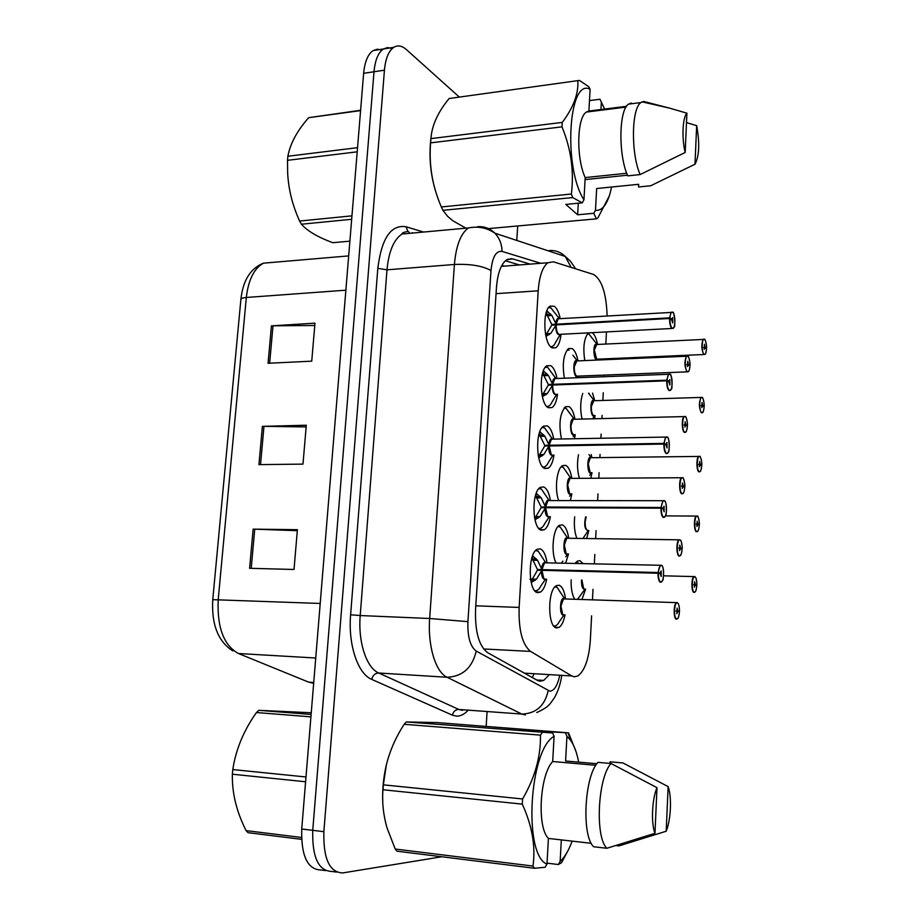 <?xml version="1.0" encoding="UTF-8"?>
<svg xmlns="http://www.w3.org/2000/svg" width="919" height="919" viewBox="0 0 919 919"><rect width="100%" height="100%" fill="white"/><g stroke="black" fill="none" stroke-linecap="round" stroke-linejoin="round"><path stroke-width="1.38" d="M550.343 516.673C549.183 523.428 547.196 527.782 544.37 529.735L541.234 530.171C532.112 528.414 531.354 491.722 540.361 487.323L543.761 486.944C546.92 488.506 549.125 492.998 550.389 500.418M553.973 455.066C552.939 461.855 551.044 466.243 548.264 468.219L544.829 468.541C536.018 465.979 534.996 430.46 543.634 426.14L547.322 425.899C550.297 427.634 552.434 432.022 553.732 439.052M557.534 394.274C556.638 401.132 554.823 405.566 552.078 407.565L548.379 407.737C539.844 404.417 538.603 369.966 546.874 365.739L550.837 365.67C553.64 367.554 555.696 371.827 557.017 378.49M561.015 334.39C560.245 341.282 558.511 345.739 555.823 347.761L551.871 347.75C543.611 343.729 542.164 310.254 550.102 306.119L554.295 306.245C556.925 308.244 558.901 312.391 560.234 318.652M546.644 579.142C545.358 585.862 543.278 590.193 540.406 592.123L537.592 592.652C528.149 591.756 527.69 553.778 537.064 549.309L540.154 548.827C543.497 550.182 545.783 554.789 547 562.646M556.029 562.853C550.688 553.054 552.974 528.402 559.441 525.277L562.371 524.887C565.461 526.288 567.574 530.757 568.723 538.281M558.637 500.441C554.398 489.494 556.765 468.564 562.508 465.623L565.713 465.347C568.62 466.932 570.665 471.275 571.859 478.374M561.452 438.903C558.557 423.877 559.912 413.148 565.541 406.726L568.999 406.589C571.744 408.323 573.72 412.539 574.938 419.236M564.369 378.203C562.106 363.935 563.496 354.056 568.551 348.565L572.25 348.588C574.823 350.449 576.73 354.539 577.971 360.868M565.024 614.822C563.738 621.393 561.727 625.598 558.993 627.413L556.604 627.907C547.563 627.528 547.345 589.849 556.363 585.679L558.993 585.208C562.267 586.402 564.45 590.986 565.541 598.97M576.891 538.396C574.582 532.457 573.847 525.277 574.685 516.846M579.395 478.328C577.258 470.861 576.96 462.992 578.499 454.733M582.049 419.064C580.027 409.679 580.268 401.132 582.749 393.424M584.783 360.57C582.841 347.658 584.002 338.445 588.263 332.931M574.708 599.28C572.1 594.857 570.917 588.367 571.136 579.82M575.271 563.278L577.419 561.061L579.935 560.682L582.956 563.45M607.137 315.906C606.299 293.264 601.75 279.445 593.502 274.448L553.479 261.823L547.885 262.742C542.543 266.901 539.315 276.251 538.201 290.795L519.132 607.436C518.511 630.101 522.337 644.759 530.608 651.41L571.779 675.947L574.26 676.798L577.867 675.947C584.829 670.675 588.987 658.693 590.354 640.003L591.606 615.868M504.52 266.108L501.831 265.453M592.445 599.889L592.996 589.343M594.34 563.703L594.823 554.467M595.65 538.649L596.063 530.619M597.649 500.499L597.993 493.882M598.809 478.213L599.096 472.63M599.889 457.605L600.05 454.434M600.9 438.156L601.118 434.09M601.934 418.559L602.094 415.388M602.875 400.466L603.278 392.735M604.116 376.664L604.197 375.124M605.012 359.674L605.047 358.927M605.828 344.039L606.46 331.966M568.505 553.962L565.679 563.06M571.905 493.894L570.354 500.453M575.26 434.618L574.536 438.662M578.533 376.135L578.338 377.663M588.849 530.539L586.667 538.523M591.25 454.56L591.859 457.696M591.997 472.688L590.837 478.259M592.56 393.091L594.719 400.718M595.098 415.572L594.593 418.742M592.307 332.712C594.639 334.585 596.385 338.502 597.534 344.453M598.131 359.237L598.051 359.984M585.644 589.125L581.922 599.521M336.584 872.097L331.828 871.453C318.445 870.971 312.081 857.266 312.747 830.339L374.01 71.751C375.101 60.137 378.237 52.544 383.407 48.971L387.68 47.57L392.229 48.535M325.579 870.615L320.961 869.994C307.463 869.489 301.053 855.83 301.731 829.007L363.637 73.302C364.751 61.734 367.922 54.152 373.137 50.579L377.399 49.189L381.948 50.085M253.139 529.137L297.4 529.689L294.011 569.481L249.612 568.298L253.139 529.137L254.735 529.183L251.22 568.333M271.427 325.866L314.976 323.155L311.736 361.167L268.061 363.281L271.427 325.866L273 325.808L269.646 363.2M262.386 426.359L306.291 425.233L302.983 464.118L258.94 464.623L262.386 426.359L263.971 426.347L260.536 464.612M306.142 426.921L263.971 426.347M314.78 325.487L273 325.808M297.319 530.688L254.735 529.183M530.114 264.121L512.641 258.871L506.645 259.813C501.027 263.96 497.627 273.196 496.455 287.532L475.571 609.079C474.893 631.571 478.937 646.114 487.69 652.708L537.431 680.405L540.016 681.232L543.692 680.416L548.769 675.281M441.832 856.761L342.776 872.924C329.519 872.464 323.212 858.714 323.867 831.672L384.441 70.189C385.532 58.54 388.645 50.924 393.757 47.34C397.743 44.939 401.936 45.674 406.347 49.546L459.075 96.84M517.696 225.971L516.788 240.433M487.104 711.524L486.162 726.424M331.828 871.453C318.445 870.971 312.081 857.266 312.747 830.339L374.01 71.751C375.101 60.137 378.237 52.544 383.407 48.971L373.137 50.579M505.393 260.778L519.522 264.948M696.648 584.829L696.82 584.829C696.832 580.28 696.165 577.569 694.844 576.707C691.915 575.317 691.237 591.664 694.213 592.181C695.568 592.158 696.43 589.929 696.797 585.495L693.73 584.76L696.648 584.829M582.049 580.119L582.014 580.601C581.934 585.357 582.738 588.183 584.427 589.079L584.886 589.102M695.315 584.806L694.419 587.103L694.638 581.761L695.327 584.564L693.73 584.518M577.178 562.302L576.374 561.911M695.327 584.564L696.82 584.829C697.211 585.093 696.303 577.879 695.637 577.385L693.834 576.592L694.603 576.431M676.131 611.032L679.451 611.146C679.463 606.437 678.75 603.657 677.337 602.83C674.178 601.566 673.443 618.567 676.648 618.935C678.107 618.832 679.038 616.477 679.428 611.847L679.428 611.87C678.486 620.336 677.269 618.096 677.142 619.004L676.361 619.199C673.535 618.981 673.455 604.392 676.281 602.738L677.085 602.542M564.427 598.717L563.473 598.901C562.083 599.946 561.233 602.347 560.946 606.081C560.866 611.02 561.727 613.915 563.531 614.765L563.898 614.777M679.428 611.847L677.831 611.215L676.866 613.651L677.108 608.102L677.843 610.974L676.131 610.905M564.002 614.788C559.062 617.959 559.556 595.65 564.358 598.625L563.462 598.901L564.909 598.947L563.473 598.901L560.946 606.081L563.071 599.211M556.374 586.942L555.34 586.46M677.843 610.974L679.451 611.146M677.831 611.215L676.131 611.146M532.606 555.8L537.592 560.337L541.9 569.631L537.466 569.516L543.818 570.4M661.669 581.716L660.382 582.29C658.808 581.336 658.015 578.315 658.015 573.226L541.854 570.343L536.489 579.119L531.239 582.657M546.139 562.842L544.553 562.807L541.9 569.631M658.015 573.226L658.383 573.249C658.383 578.166 659.141 581.084 660.669 582.003C664.012 583.404 664.782 566.207 661.416 565.472C659.853 565.403 658.854 567.747 658.418 572.526L541.992 569.631L544.117 563.163M543.784 578.465L541.957 570.354C541.946 575.248 542.865 578.154 544.726 579.085L545.289 579.096M658.418 572.526L660.141 573.318L661.163 570.883L661.221 576.512L660.129 573.571L658.383 573.249M541.854 570.343L537.42 570.239L530.975 581.497M529.964 579.211L536.489 579.119M537.466 569.516L533.009 560.257L531.504 559.326M660.141 573.318L658.532 573.272M532.25 556.811L533.009 560.257L537.592 560.337M305.602 781.77L232.381 774.212L232.564 771.88L232.794 769.559L305.993 776.98M310.909 716.854L256.447 712.524C243.719 730.502 235.838 749.513 232.794 769.559M256.447 712.524L258.813 710.33L311.116 714.454M311.254 712.753L258.813 710.33M301.524 839.334L248.096 832.694L246.074 830.615L301.466 837.462M232.381 774.212C231.887 792.615 236.447 811.42 246.074 830.615M548.494 732.661L548.551 731.754L568.562 732.857L436.87 722.564L406.278 721.955L552.641 732.983L554.088 736.337C529.287 749.49 523.026 854.865 546.977 864.147L548.413 838.427C536.753 827.238 539.786 774.774 552.698 761.506L554.088 736.337M565.495 733.075L566.931 736.36L570.515 740.174C574.122 745.252 576.845 752.581 578.683 762.15M572.158 841.126L571.618 842.539C568.275 851.143 564.45 857.461 560.142 861.482L558.338 864.526L561.543 862.746L567.735 851.109M568.562 732.857L575.995 751.547M668.124 786.595C671.927 796.762 670.962 819.725 666.195 831.236L668.124 786.595L622.967 762.954L610.067 761.84L609.986 763.413M666.195 831.236L618.969 845.894L616.155 845.583M566.931 736.36L565.599 761.001L596.868 763.735M561.314 839.897L560.142 861.482M546.977 864.147L545.139 867.26L534.536 868.271L532.974 866.066C535.754 846.537 532.193 825.894 522.291 804.136L522.601 798.967C534.927 777.738 540.877 756.463 540.452 735.143L542.256 732.661M534.536 868.271L397.019 851.201L395.216 849.041L532.974 866.066M522.291 804.136L382.982 789.754L383.349 784.837L522.601 798.967M540.452 735.143L404.188 724.287L406.278 721.955M382.752 801.655C382.293 789.501 383.441 777.474 386.198 765.55L386.899 762.701M382.982 789.754C381.948 802.057 383.28 814.739 386.991 827.789L395.216 849.041M404.188 724.287C395.813 737.13 389.863 750.697 386.336 765.01L383.349 784.837M654.971 833.315C650.916 823.217 652.019 798.91 656.993 787.675L654.971 833.315L606.873 848.271C594.765 837.048 597.844 777.336 611.055 763.517L597.924 762.368C584.473 776.107 581.313 835.543 593.64 846.755L606.873 848.271M656.993 787.675L611.055 763.517M595.834 765.297L552.698 761.506M548.413 838.427L591.285 843.309M548.551 731.754L535.409 731.639L552.641 732.983M547.035 863.148L558.338 864.526M357.204 151.819L287.521 160.32L287.681 158.275L287.888 156.253L357.548 147.66M360.581 110.602L308.692 117.678C297.113 130.797 290.174 143.663 287.888 156.253M308.692 117.678L360.616 110.28M351.678 219.285L301.398 224.225L299.605 221.054L351.966 215.85M301.398 224.225C307.44 231.048 317.905 237.205 332.781 242.708L349.886 241.157M287.521 160.32L287.647 173.059C288.486 188.648 292.081 203.731 298.434 218.32L299.605 221.054M611.583 187.017L609.998 193.691C606.506 205.419 601.669 210.968 595.478 210.336L593.8 213.288L577.637 214.782L565.817 204.409L582.232 202.835L572.721 197.574L442.924 210.325L447.622 216.344L452.964 220.847L465.922 228.176M589.47 100.608L600.004 99.241L604.886 109.74M609.297 195.954L597.867 217.952L596.385 218.848L593.8 213.288M696.659 125.673C699.864 143.134 699.302 155.989 694.994 164.225L696.659 125.673L686.504 122.595M652.823 184.788L650.732 185.753L638.521 186.971L638.659 184.305L596.661 188.521L595.478 210.336M694.994 164.225L650.732 185.753M601.371 101.791L600.911 110.246M582.232 202.835L583.956 199.814C563.025 167.752 568.401 77.322 590.101 89.258L588.723 86.673L579.395 80.412L449.138 98.517L579.395 80.412M572.721 197.574L571.365 194.024C574.191 171.393 571.078 148.993 562.003 126.845L562.267 122.399C573.433 107.512 578.614 93.704 577.821 80.964M488.46 228.613L596.385 218.848M442.924 210.325L441.35 206.959L571.365 194.024M562.003 126.845L430.597 142.87L430.908 138.608L562.267 122.399M437.455 196.896C430.735 177.815 428.576 158.148 430.965 137.907M430.597 142.87C428.828 165.029 432.412 186.396 441.35 206.959M449.138 98.517C439.385 110.314 433.515 121.963 431.539 133.473L430.908 138.608M585.081 179.607L627.459 175.207M685.172 152.462C681.622 138.298 682.564 117.414 686.918 113.186L685.172 152.462L640.141 174.576C630.848 153.657 631.364 108.431 640.911 102.56L643.748 101.458L669.94 108.224L642.059 101.848M686.918 113.186L669.94 108.224M640.141 174.576L627.723 175.862C618.257 155.047 618.797 110.004 628.527 104.134L631.422 103.02M626.551 106.294L588.895 111.038L590.101 89.258M583.956 199.814L585.185 177.585C576.075 158.034 576.856 117.529 586.402 112.072L588.895 111.038M585.185 177.585L626.701 173.254M577.637 214.782L578.292 203.214M698.176 524.542L699.29 524.531C699.302 520.028 698.647 517.259 697.337 516.225C694.442 514.479 693.776 530.608 696.717 531.492C698.061 531.653 698.911 529.551 699.267 525.197L696.246 524.301M586.184 516.926L585.162 521.866C585.081 526.576 585.874 529.459 587.54 530.516L588.24 530.527C584.748 529.781 583.875 525.254 585.587 516.926M697.797 524.324L696.924 526.484L697.142 521.222L697.808 524.094L696.234 524.071M697.808 524.094L699.29 524.531C699.887 523.589 698.003 514.629 697.303 516.076L697.613 516.421M700.864 465.071L701.737 465.025C701.737 460.557 701.094 457.731 699.807 456.548C696.935 454.457 696.28 470.367 699.187 471.619C700.508 471.941 701.346 469.954 701.702 465.68L698.739 464.646M591.422 457.639L590.32 457.719L588.263 463.877C588.183 468.541 588.976 471.481 590.618 472.699L591.549 472.688M700.255 464.635L699.382 466.668L699.6 461.476L700.267 464.405L698.727 464.417M591.445 472.688C587.046 476.467 586.437 454.997 591.009 457.444L591.526 457.708L590.331 457.719L588.263 463.877L589.975 458.007M590.389 457.673L589.964 457.065M700.267 464.405L701.737 465.025M703.437 406.37L704.138 406.301C704.149 401.867 703.506 398.984 702.231 397.64C699.405 395.204 698.75 410.908 701.622 412.516C702.932 412.999 703.759 411.138 704.115 406.945L704.115 406.979M594.432 400.73L593.272 400.764L594.432 400.73L593.272 400.764L591.331 406.612C591.25 411.241 592.031 414.239 593.663 415.606L594.788 415.572M702.644 412.413L702.334 412.746C702.633 411.367 703.035 414.997 704.126 406.968L702.679 405.716L701.817 407.634L702.036 402.511L702.69 405.497L701.174 405.543M594.65 415.583C590.366 419.742 589.32 398.157 593.927 400.489L591.331 406.612L592.916 401.063M702.69 405.497L704.138 406.301C704.747 404.475 702.564 396.009 702.208 397.513L701.99 397.399M702.679 405.716L701.197 405.761M705.93 348.416L706.516 348.324C706.516 343.924 705.895 340.983 704.632 339.502C701.829 336.733 701.186 352.23 704.023 354.183C705.321 354.826 706.148 353.091 706.493 348.967L705.08 347.577L703.632 347.635M597.293 344.464L596.178 344.51L597.293 344.464L596.178 344.51L594.352 350.07C594.283 354.654 595.053 357.709 596.661 359.226L703.862 354.516M705.08 347.577L704.23 349.369L704.436 344.303L705.091 347.348L703.609 347.416M588.298 333.85L587.643 333.574M597.591 359.386C593.456 362.856 592.353 342.006 596.799 344.234L594.352 350.07L596.672 359.226M705.091 347.348L706.516 348.324M536.248 493.308L541.245 497.868L545.53 507.012L541.119 507.001L545.794 507.725M664.678 516.915L663.3 517.454C661.737 516.317 660.956 513.227 660.968 508.184L545.484 507.725L540.165 516.409L534.996 519.809M549.551 500.568L548.023 500.568L545.53 507.012M660.968 508.184L661.335 508.207C661.324 513.089 662.071 516.076 663.575 517.179C666.884 518.982 667.642 502.027 664.311 500.878C662.771 500.614 661.795 502.819 661.358 507.495L545.633 507.012L548.379 507.736M547.54 516.122L545.587 507.725C545.576 512.584 546.483 515.559 548.321 516.662L549.183 516.673C546.736 517.477 545.346 514.789 544.978 508.598M661.358 507.495L663.058 508.494L664.069 506.208L664.161 511.78L663.047 508.747L661.335 508.207M540.59 488.644L539.35 488.127M545.484 507.725L541.084 507.713L534.743 518.649M534.444 517.029L540.165 516.409M541.119 507.001L536.685 497.891L535.111 496.972M663.058 508.494L662.243 508.494M535.903 494.261L536.685 497.891L541.245 497.868M539.832 431.654L544.852 436.261L549.114 445.255L544.726 445.324L548.413 445.968M667.642 453.044L666.172 453.549C664.632 452.217 663.863 449.058 663.874 444.061L549.068 445.956L543.784 454.537L538.706 457.834M552.928 439.144L551.457 439.167L549.114 445.255M663.874 444.061L664.23 444.095C664.23 448.92 664.965 451.987 666.459 453.262C669.721 455.468 670.456 438.742 667.171 437.191C665.655 436.732 664.69 438.8 664.265 443.383L549.206 445.255L551.009 439.546M551.251 454.641L549.171 445.956C549.16 450.769 550.056 453.814 551.871 455.089L553.008 455.077L548.39 462.429C546.771 465.841 544.875 467.334 542.727 466.921M664.265 443.383L665.942 444.589L666.941 442.453L667.068 447.955L665.93 444.83L664.23 444.095M543.795 427.473L542.589 427.002M549.068 445.956L544.691 446.025L538.454 456.674M552.916 439.144L551.457 439.167L552.916 439.144M538.189 455.238L539.246 454.583M544.726 445.324L540.315 436.364L538.66 435.468M539.499 432.55L540.315 436.364L544.852 436.261M543.37 370.839L548.413 375.48L552.641 384.326L548.287 384.487L551.32 385.072M670.56 390.081L669.009 390.529C667.493 389.013 666.734 385.785 666.734 380.822L552.606 385.015L547.356 393.516L542.371 396.686M556.248 378.513L554.846 378.571L556.248 378.513L554.846 378.571L552.641 384.326M666.734 380.822L667.091 380.868C667.091 385.658 667.814 388.783 669.285 390.242C672.513 392.827 673.236 376.342 669.997 374.389L670.112 374.481M554.904 393.987C553.387 392.206 552.652 389.219 552.698 385.015C552.687 389.794 553.583 392.907 555.375 394.343L556.765 394.297M669.997 374.389C668.504 373.746 667.539 375.676 667.125 380.167L552.744 384.326L554.398 378.961M667.125 380.167L668.779 381.569L669.767 379.581L669.917 385.027L668.768 381.81L667.091 380.868M547.15 406.853L549.045 405.899M546.954 367.095L545.806 366.658M552.606 385.015L548.241 385.176L542.118 395.549M552.756 384.326L554.95 384.935M541.877 394.262L542.842 393.642M548.287 384.487L543.899 375.676L542.176 374.814M548.413 375.48L543.899 375.676M546.851 310.84L551.917 315.504L556.133 324.223L551.791 324.464L554.364 325.004M673.432 328.003L671.8 328.37C670.307 326.693 669.549 323.396 669.56 318.479L556.087 324.901L550.883 333.298L545.978 336.365M555.731 323.339C556.305 319.594 557.408 317.963 559.016 318.468L558.189 318.778L559.533 318.698L558.189 318.778L556.133 324.223M669.56 318.479L669.917 318.525C669.905 323.281 670.629 326.463 672.076 328.094C675.258 331.058 675.982 314.792 672.788 312.46C671.307 311.633 670.353 313.436 669.94 317.836L556.236 324.212L557.764 319.169M558.511 334.16C556.925 332.333 556.144 329.243 556.19 324.901C556.179 329.634 557.052 332.804 558.821 334.413L671.927 328.474M669.94 317.836L671.582 319.433L672.559 317.572L672.731 322.971L671.571 319.674L669.917 318.525M551.021 347.095L552.02 346.612M550.079 307.486L548.999 307.095M556.087 324.901L551.756 325.142L545.737 335.24M545.518 334.114L550.883 333.298M551.791 324.464L547.437 315.791L545.656 314.976M546.564 311.61L547.437 315.791L551.917 315.504M680.795 548.448L682.139 548.448C682.139 543.772 681.45 540.935 680.037 539.935C676.924 538.281 676.2 555.042 679.359 555.811C680.807 555.903 681.714 553.675 682.105 549.137L678.854 548.275M567.781 538.097L566.713 538.247L564.346 545.059C564.255 549.941 565.116 552.905 566.897 553.927L567.54 553.939C562.692 557.373 562.727 535.145 567.574 537.971L567.965 538.27M680.531 548.31L679.578 550.607L679.819 545.128L680.542 548.069L678.854 548.046M559.43 526.553L558.419 526.093M557.982 526.564L560.176 526.955L567.574 537.971L566.713 538.247L568.114 538.27L566.724 538.247L564.346 545.059L566.322 538.568M680.542 548.069L682.139 548.448C682.691 548.034 681.071 539.671 680.772 540.533L680.416 540.188M683.77 486.633L684.781 486.611C684.793 481.97 684.092 479.063 682.714 477.891C679.635 475.858 678.911 492.4 682.036 493.56C683.46 493.825 684.368 491.734 684.747 487.288L681.553 486.266M571.09 478.271L569.929 478.385L567.701 484.841C567.62 489.678 568.459 492.699 570.228 493.894L571.124 493.894M683.196 486.266L682.254 488.426L682.495 483.015L683.208 486.025L681.542 486.036M562.439 466.909L561.452 466.496M683.058 493.354L681.76 493.825C679.118 492.952 678.865 479.316 681.473 477.742L569.929 478.385L571.273 478.374L569.929 478.385L567.701 484.841L569.527 478.707M683.208 486.025L684.781 486.611C685.413 485.209 683.311 476.295 682.679 477.742L682.978 478.075M686.585 425.646L687.389 425.589C687.401 420.994 686.711 418.03 685.344 416.698C682.3 414.285 681.599 430.609 684.678 432.148C686.091 432.585 686.987 430.632 687.366 426.255L687.355 426.301C686.413 434.021 685.54 431.413 685.448 432.344L684.402 432.412C681.841 431.241 681.53 418.03 684.035 416.491L685.092 416.433M574.398 419.259L573.1 419.282L574.398 419.259L573.1 419.282L571.009 425.417C570.929 430.207 571.756 433.286 573.502 434.653L574.651 434.63M687.366 426.255L685.827 425.049L684.896 427.071L685.126 421.752L685.838 424.819L684.207 424.854M565.403 408.025L564.473 407.645M574.524 434.63C569.883 438.8 568.953 416.456 573.87 418.995L573.1 419.294L571.009 425.417L572.709 419.627M685.838 424.819L687.389 425.589C688.032 423.774 685.758 415.043 685.31 416.56L573.1 419.282M685.827 425.049L684.218 425.083M689.307 365.475L689.962 365.394C689.974 360.834 689.296 357.801 687.94 356.308C684.942 353.551 684.241 369.645 687.286 371.552C688.676 372.172 689.56 370.334 689.939 366.049L689.939 366.095M577.488 360.891L576.236 360.949L577.488 360.891L576.236 360.949L574.272 366.761C574.191 371.506 575.018 374.642 576.741 376.17L687.067 371.862M688.469 371.46L688.124 371.816C688.205 371.035 689.101 373.229 689.951 366.072L688.423 364.659L687.504 366.555L687.734 361.305L688.434 364.429L686.838 364.498M568.333 349.886L567.46 349.542M577.729 376.308C573.261 379.938 572.192 358.226 576.971 360.65L574.272 366.761L575.845 361.282M688.434 364.429L689.962 365.394M688.423 364.659L686.861 364.728M524.37 673.133L571.779 675.947M533.801 674.385L532.319 677.556M483.578 648.963L530.608 651.41M475.778 605.816L519.132 607.436M496.065 293.666L538.201 290.795M320.203 603.461L212.76 599.659L240.87 299.583C240.962 298.48 242.777 297.767 246.326 297.469L218.217 599.521C216.976 627.39 223.731 645.379 238.469 653.512L308.646 682.151L312.965 683.15M303.844 680.186L308.646 682.151L313.735 682.495M271.048 262.535L263.408 263.179C254.058 268.474 248.36 279.904 246.326 297.469L345.866 290.186M301.731 829.007L323.867 831.672M363.637 73.302L384.441 70.189M238.469 653.512L315.734 658.015M540.797 263.293L502.05 251.404C496.076 250.588 492.389 256.964 490.999 270.531L467.92 621.646C467.449 636.798 470.218 646.608 476.226 651.077L549.838 691.168C554.123 690.904 557.385 685.815 559.625 675.924M549.321 250.542C555.467 250.14 560.774 252.116 565.242 256.458L571.17 267.406M468.242 710.146C464.52 714.212 460.649 716.211 456.628 716.154L452.424 715.177L371.724 679.382C357.836 673.868 348.002 644.724 350.621 614.765L377.824 268.337C381.58 238.239 390.966 224.385 405.98 226.752L423.59 232.047M525.312 714.971L521.866 714.074L447.093 677.269L378.766 673.007L458.811 709.457L462.521 710.364M476.226 651.077C472.286 667.78 462.579 676.51 447.093 677.269C435.64 672.203 427.553 645.724 429.667 618.498L360.214 615.546C357.928 642.117 366.532 667.987 378.766 673.007C375.09 673.19 372.746 675.316 371.724 679.382M548.172 690.663C544.841 705.758 536.064 713.558 521.866 714.074L458.811 709.457C455.422 709.583 453.285 711.49 452.424 715.177M412.792 233.035L402.028 234.023C393.78 239.491 388.771 251.427 386.991 269.818L360.214 615.546L350.621 614.765M467.92 621.646L429.667 618.498L454.411 264.477L386.991 269.818L377.824 268.337M490.999 270.531C482.406 265.821 470.218 263.799 454.411 264.477C456.054 245.66 460.729 233.483 468.437 227.946L402.028 234.023C401.787 232.989 403.774 232.128 407.979 231.462L409.139 232.254M405.98 226.752L407.979 231.462M477.535 226.717C484.233 226.223 490.011 228.383 494.893 233.196C499.476 238.067 501.866 244.132 502.05 251.404M507.61 259.273L512.641 258.871M584.921 589.102C582.554 589.573 581.417 586.575 581.486 580.096M694.994 591.962L693.937 592.433C691.318 592.077 691.226 578.108 693.834 576.592L663.575 575.811M583.668 588.597L582.014 580.601M585.024 589.102L577.5 599.372M576.006 562.313L578.729 563.347M554.892 586.931L557.132 587.379L564.748 598.947M677.234 602.6L677.831 603.14M562.623 614.191L560.946 606.081M564.14 614.788L559.28 621.658C557.592 624.931 555.731 626.344 553.697 625.885M555.214 586.586L557.132 587.379L560.751 593.019M541.486 568.689C542.256 563.91 543.623 561.854 545.576 562.52L545.725 562.623M545.369 579.096C543.014 579.797 541.67 577.166 541.337 571.227M661.335 565.265L661.91 565.794M658.05 572.48L660.21 565.38L661.152 565.185M545.3 570.435L542.003 569.631M535.536 550.619L538.143 551.067L542.176 557.27M545.53 579.108L540.877 585.943C539.039 589.619 536.972 591.181 534.674 590.607M534.961 580.463L530.722 580.153M536.225 558.786L531.573 559.062M697.578 531.308L696.441 531.756C693.902 531.09 693.73 517.581 696.246 516.087L697.234 516.041M587.551 530.516C585.874 529.47 585.081 526.587 585.162 521.866M588.275 530.527L582.945 538.477M588.964 454.583L591.388 457.708M700.129 471.458L698.911 471.872C696.453 470.919 696.211 457.823 698.635 456.364L699.589 456.306M590.113 472.332L588.263 463.877M588.516 393.229L594.283 400.73M702.334 412.746L701.358 412.78C698.877 407.749 698.762 402.625 700.99 397.422L593.272 400.764M593.663 415.606C592.031 414.239 591.25 411.241 591.331 406.612M588.941 393.217L589.734 394.871M587.356 333.953L589.056 334.194L597.155 344.464M705.114 354.137L703.759 354.447C701.346 349.312 701.197 344.234 703.322 339.214L704.391 339.26M596.408 359.019C594.949 357.296 594.26 354.32 594.352 350.07L595.834 344.82M587.574 333.666L589.056 334.194L592.468 338.617M545.128 506.093C545.84 501.602 547.127 499.66 548.999 500.281L549.401 500.568M661.002 507.449L663.013 500.752L664.219 500.683M664.311 517.294L665.54 515.628C666.516 517.213 667.114 500.327 664.276 500.717L664.678 501.131M545.622 507.012L547.586 500.935M538.833 488.678L541.383 489.057L545.472 495.088M549.309 516.673L544.668 523.75C542.934 527.299 540.958 528.827 538.729 528.322M538.637 517.73L534.536 517.535M539.89 496.34L535.157 496.754M548.712 444.348C549.378 440.121 550.596 438.283 552.376 438.868L552.779 439.144M552.916 455.077C550.435 456.042 548.976 453.285 548.563 446.818M663.909 443.326L665.781 437.019L666.953 436.939M551.641 445.91L549.217 445.255M542.107 427.542L544.588 427.863L548.723 433.699M543.784 454.537L539.258 454.606M542.267 455.835L538.281 455.778M543.508 434.733L538.706 435.296M552.239 383.441C552.859 379.455 554.019 377.732 555.719 378.26L556.11 378.525M556.627 394.297C554.077 395.457 552.572 392.643 552.101 385.877M666.769 380.11L668.527 374.159L669.744 374.125M545.346 367.198L547.747 367.474L551.905 373.091M556.696 394.297L552.043 401.971C550.527 405.245 548.735 406.703 546.667 406.359M547.356 393.516L542.853 393.665M545.852 394.791L541.98 394.825M543.06 371.678L543.91 375.653M547.069 373.976L542.199 374.665M548.574 307.624L550.883 307.854L559.395 318.709M560.016 334.585C557.523 335.389 556.041 332.437 555.593 325.74M669.595 317.767L671.238 312.15L672.524 312.207M558.281 324.775L556.236 324.212M673.064 328.405L674.098 326.992C675.66 328.657 674.236 309.979 672.754 312.334L559.522 318.698M548.884 307.233L550.883 307.854L555.019 313.253M560.222 334.482L555.639 342.35C554.226 345.487 552.526 346.911 550.55 346.624M549.39 334.562L545.622 334.7M550.596 314.022L545.656 314.861M680.29 555.581L679.084 556.087C676.338 555.524 676.177 541.44 678.888 539.821L566.713 538.247M566.127 553.41L564.346 545.059M562.796 561.084L561.67 562.968M558.293 526.219L560.176 526.955L563.864 532.446M571.055 493.894C566.299 497.673 565.863 475.41 570.745 478.098L571.136 478.374M569.596 493.457L567.701 484.841M561.038 466.955L563.186 467.3L566.92 472.642M564.082 408.105L566.161 408.404L574.26 419.259M573.019 434.285C571.561 432.539 570.894 429.575 571.009 425.417M564.358 407.772L566.161 408.404L569.918 413.561M572.859 355.216L577.339 360.903M688.124 371.816L687.021 371.827C684.425 366.589 684.264 361.328 686.562 356.055L687.699 356.067M576.741 376.17C575.018 374.653 574.191 371.517 574.272 366.761M512.159 258.917L511.056 258.584M501.372 266.349L547.885 262.742M558.993 627.413L555.087 627.252M540.406 592.123L536.133 591.985M555.823 347.761L552.193 347.933M552.078 407.565L548.264 407.68M548.264 468.219L544.278 468.253M544.37 529.735L540.234 529.689M240.87 299.583C242.88 280.582 250.393 268.451 263.408 263.179L348.68 255.907M232.921 650.951C218.113 641.588 211.393 624.495 212.76 599.659M536.673 679.98L543.692 680.416M536.765 712.535C549.631 706.619 549.619 704.161 554.203 698.095C557.867 691.8 560.36 684.448 561.67 676.051M575.65 268.819L570.343 261.088L565.242 256.458L494.893 233.196C487.127 227.786 478.317 226.04 468.437 227.946M393.757 47.34L383.407 48.971M413.182 233.001L412.183 232.702M578.327 563.347L577.902 562.704M694.684 592.273C694.753 591.445 695.924 593.617 696.809 585.506M563.473 598.901L677.28 602.646L678.256 603.622C679.152 604.817 679.761 611.307 679.463 611.158M535.926 550.217L538.143 551.067L545.576 562.52L544.553 562.807L661.358 565.288C664.448 565.105 663.507 581.876 662.576 580.371L661.289 582.083M570.515 740.174L568.045 732.925M640.911 102.56L628.527 104.134M626.034 107.086L586.402 112.072M665.425 515.892L697.303 516.076M697.268 531.619C697.326 530.929 698.509 532.698 699.279 525.208M590.32 457.719L699.773 456.41C700.312 454.962 702.323 463.624 701.748 465.037M591.503 472.688L589.734 475.353M699.818 471.792C699.91 470.758 700.703 473.756 701.714 465.703M594.685 415.572L593.123 418.007M596.178 344.51L704.609 339.387C704.816 337.79 707.125 346.199 706.527 348.347M597.718 359.34L597.304 360.007M704.804 354.47C705.08 353.264 705.539 356.423 706.504 348.99M539.2 488.276L541.383 489.057L548.999 500.281L548.023 500.568L664.276 500.717M542.451 427.14L544.588 427.863L552.376 438.868L551.446 439.167L667.137 437.042C669.641 436.307 669.595 452.872 668.412 451.918L667.274 453.435M545.093 466.565L544.416 466.921M545.679 366.796L547.747 367.474L555.719 378.26L554.835 378.571L669.974 374.251C671.709 372.08 672.777 390.701 671.272 389.024L670.192 390.472M552.928 346.061L551.986 346.624M567.666 553.95L565.771 556.719M679.945 555.915C680.026 555.202 681.312 556.903 682.116 549.148M561.337 466.622L563.186 467.3L570.745 478.098L569.918 478.385M571.147 493.894L569.619 496.214M682.714 493.698C682.828 492.664 683.69 495.628 684.77 487.3M574.582 434.63L573.249 436.72M576.236 360.949L687.917 356.181C688.205 354.642 690.606 363.143 689.974 365.406M569.102 350.242L567.356 349.645M577.902 376.239L576.994 377.709"/></g></svg>
